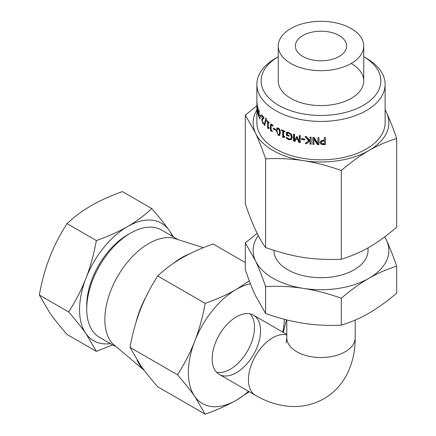 <?xml version="1.0" encoding="UTF-8"?>
<svg xmlns="http://www.w3.org/2000/svg" width="436" height="436" viewBox="0 0 436 436"><rect width="100%" height="100%" fill="white"/><g stroke="black" fill="none" stroke-linecap="round" stroke-linejoin="round"><path stroke-width="0.65" d="M302.857 56.478A25.648 14.808 180 0 1 295.346 46.009A25.648 14.808 180 0 1 320.994 31.196A25.648 14.808 180 0 1 346.647 46.009A25.648 14.808 180 0 1 330.81 59.688A25.648 14.808 180 0 1 302.857 56.478M351.225 28.553A42.75 24.683 0 0 0 304.639 23.206A42.75 24.683 0 0 0 278.244 46.009A42.75 24.683 0 0 0 320.994 70.686A42.75 24.683 0 0 0 363.744 46.009A42.75 24.683 0 0 0 351.225 28.553M351.225 63.46A42.75 24.683 180 0 1 363.744 80.911A42.75 24.683 180 0 1 320.994 105.594A42.75 24.683 180 0 1 278.244 80.911L278.244 46.009M258.303 235.544A67.863 39.18 0 0 0 255.442 260.69A67.863 39.18 0 0 0 303.429 288.392A67.863 39.18 0 0 0 368.981 278.255A67.863 39.18 0 0 0 386.547 240.405A67.863 39.18 0 0 0 384.617 236.917M368.022 247.833L368.022 250.547A47.023 27.146 180 0 1 338.99 275.628A47.023 27.146 180 0 1 287.744 269.748A47.023 27.146 180 0 1 273.971 250.547L273.971 250.378M384.803 236.781L386.547 240.405C389.773 247.37 393.152 255.987 396.689 266.254C387.032 269.175 377.799 273.176 368.981 278.255C360.169 283.351 350.931 290.016 341.279 298.246C328.09 293.548 315.473 290.267 303.429 288.392C291.39 286.539 278.773 285.923 265.584 286.539C262.052 276.266 258.668 267.65 255.442 260.69L245.305 242.836L257.185 233.347M245.305 242.836L245.305 269.748C248.836 280.016 252.215 288.632 255.442 295.592L265.584 313.446C278.773 318.144 291.39 321.43 303.429 323.299C315.473 325.152 328.09 325.774 341.279 325.158C350.931 322.237 360.169 318.236 368.981 313.157C377.799 308.061 387.032 301.396 396.689 293.166L396.689 266.254M385.119 109.665L386.547 112.657C389.773 119.617 393.152 128.233 396.689 138.506C387.032 141.422 377.799 145.422 368.981 150.502C360.169 155.598 350.931 162.263 341.279 170.498C328.09 165.8 315.473 162.514 303.429 160.644C291.39 158.791 278.773 158.17 265.584 158.786C262.052 148.513 258.668 139.896 255.442 132.936L245.305 115.082L256.869 105.828M245.305 115.082L245.305 203.868C252.063 223.821 258.826 238.388 265.584 247.572C294.529 257.436 312.334 260.188 341.279 259.278C362.463 252.433 375.5 244.907 396.689 227.287L396.689 138.506M341.279 259.278L341.279 170.498M265.584 247.572L265.584 158.786M341.279 325.158L341.279 298.246M265.584 313.446L265.584 286.539M256.869 109.97A67.863 39.18 0 0 0 255.442 132.936A67.863 39.18 0 0 0 303.429 160.644A67.863 39.18 0 0 0 368.981 150.502A67.863 39.18 0 0 0 386.547 112.657A67.863 39.18 0 0 0 385.119 109.97M256.869 105.719L256.869 122.799A64.125 37.022 0 0 0 320.994 159.821A64.125 37.022 0 0 0 385.119 122.799L385.119 84.404A64.125 37.022 0 0 0 366.338 58.222L363.744 56.729A59.846 34.553 180 0 1 363.172 105.425A59.846 34.553 180 0 1 278.822 105.425A59.846 34.553 180 0 1 278.244 56.729L275.656 58.222A64.125 37.022 0 0 0 275.65 58.222A64.125 37.022 0 0 0 256.869 84.404A64.125 37.022 0 0 0 320.994 121.426A64.125 37.022 0 0 0 385.119 84.404M363.744 46.009L363.744 80.911A42.75 24.683 180 0 1 320.994 105.594A42.75 24.683 180 0 1 278.244 80.911M256.929 108.58L256.88 104.94L257.104 108.858M257.447 109.496L257.654 112.564A64.125 37.022 0 0 0 257.84 113.207L257.84 110.586A64.125 37.022 180 0 1 257.676 110.014L257.496 109.491M321.714 141.46L321.228 142.507L321.844 143.558L323.37 143.798A64.125 37.022 0 0 0 324.308 143.776L324.308 140.992A64.125 37.022 180 0 1 323.534 141.013L321.714 141.46L321.703 140.964L321.223 142.005M278.282 128.871L277.351 129.116L277.127 131.122L277.356 133.378L278.282 134.588L279.242 134.337L279.471 132.321L279.247 130.108L278.282 128.871L278.855 128.5L277.934 128.751M278.173 128.435L277.351 129.116M279.798 133.961L279.002 134.642L279.798 133.961L279.738 129.536M258.864 109.779A64.125 37.022 0 0 0 259.153 110.417L259.153 116.57A64.125 37.022 0 0 0 259.976 118.156L259.976 118.984A64.125 37.022 180 0 1 258.216 115.148L258.216 114.325A64.125 37.022 0 0 0 258.864 115.938L258.864 109.779M261.611 115.404L261.611 114.592A64.125 37.022 0 0 0 263.796 117.36L263.796 118.352L262.892 118.963L262.2 120.559L262.799 122.494L263.687 122.952A64.125 37.022 0 0 0 263.715 122.985L263.715 123.977L262.766 123.257L261.742 119.993L261.916 118.832L263.322 117.616A64.125 37.022 180 0 1 261.611 115.404L262.112 115.284M266.794 121.121L266.794 120.407A64.125 37.022 0 0 0 269.137 122.402L269.137 123.116A64.125 37.022 180 0 1 268.238 122.385L268.238 127.061A64.125 37.022 0 0 0 269.137 127.792L269.137 128.429L268.32 128.037L268.118 128.571A64.125 37.022 180 0 1 267.617 128.146L267.617 121.857A64.125 37.022 180 0 1 266.794 121.121L267.361 120.914M273.356 128.887L273.356 128.037A64.125 37.022 0 0 0 275.579 129.394L275.579 130.244A64.125 37.022 180 0 1 273.356 128.887L273.993 128.44M278.282 135.362L276.288 130.658L276.996 127.955L278.282 128.091C279.683 128.778 280.375 130.331 280.364 132.751L279.645 135.46L278.282 135.362L278.855 134.996L278.195 134.539M287.46 132.25L288.817 132.511L291.401 134.244L292.398 137.258L291.395 139.618L288.812 139.754L286.419 138.31L286.419 137.193A64.125 37.022 0 0 0 286.501 137.22L288.926 138.986L290.823 138.643L291.341 136.975L290.649 134.648L288.85 133.329L287.34 133.035L287.34 134.838A64.125 37.022 0 0 0 289.046 135.422L289.046 136.239A64.125 37.022 180 0 1 286.392 135.307L286.392 132.261L287.46 132.25M291.755 139.302L291.395 139.618L291.793 139.182L289.237 139.324L287.896 138.67L287.449 139.089M301.614 139.395L301.614 138.55A64.125 37.022 0 0 0 304.726 139.068L304.726 139.918A64.125 37.022 180 0 1 301.614 139.395L301.875 138.594M312.868 144.332L312.868 137.351A64.125 37.022 0 0 0 314.133 137.438L317.904 143.624L317.904 137.607A64.125 37.022 0 0 0 318.961 137.629L318.961 144.61A64.125 37.022 180 0 1 317.348 144.572L313.92 138.877L313.92 144.403A64.125 37.022 180 0 1 312.868 144.332L312.977 137.356M320.046 142.414L320.792 140.975L323.349 140.223A64.125 37.022 0 0 0 324.308 140.201L324.308 137.602A64.125 37.022 0 0 0 325.441 137.558L325.441 144.539A64.125 37.022 180 0 1 323.299 144.605L321.06 144.196L320.046 142.468M308.699 140.828L305.047 136.484A64.125 37.022 0 0 0 306.481 136.686L309.538 140.299L310.029 139.891L310.029 137.106A64.125 37.022 0 0 0 311.151 137.209L311.151 144.191A64.125 37.022 180 0 1 310.029 144.082L310.029 140.877L306.595 143.684A64.125 37.022 180 0 1 305.249 143.493L308.868 140.343L305.729 136.582M293.521 141.057L293.521 134.075A64.125 37.022 0 0 0 294.551 134.353L294.551 140.365L296.594 136.79A64.125 37.022 0 0 0 297.238 136.937L299.303 141.482L299.303 135.465A64.125 37.022 0 0 0 300.306 135.667L300.306 142.648A64.125 37.022 180 0 1 298.845 142.349L296.856 138.021L294.954 141.438A64.125 37.022 180 0 1 293.521 141.057L293.886 140.61L293.886 134.179M281.476 130.495L281.476 129.781A64.125 37.022 0 0 0 284.844 131.203L284.844 131.917A64.125 37.022 180 0 1 283.574 131.405L283.574 136.081A64.125 37.022 0 0 0 284.844 136.593L284.844 137.236L283.607 137.089L283.4 137.618A64.125 37.022 180 0 1 282.681 137.318L282.681 131.029A64.125 37.022 180 0 1 281.476 130.495L282.005 130.015M270.402 130.353L270.402 125.187L270.816 124.091L272.98 125.208L272.98 126.102A64.125 37.022 180 0 1 272.941 126.075L271.263 125.083L271.11 130.124A64.125 37.022 0 0 0 272.266 130.931L272.266 131.672A64.125 37.022 180 0 1 270.402 130.353L271.078 130.048L271.225 124.047M272.745 124.963L272.004 124.707L271.263 125.083M264.696 125.639A64.125 37.022 180 0 1 264.232 125.137L265.862 118.014A64.125 37.022 0 0 0 266.363 118.494L264.696 125.639M260.129 115.758L260.129 114.908A64.125 37.022 0 0 0 261.224 116.668L261.224 117.513A64.125 37.022 180 0 1 260.129 115.758L260.586 115.671M257.589 108.668L257.12 103.893A64.125 37.022 0 0 0 257.267 104.744L257.627 109.065A64.125 37.022 0 0 0 257.84 109.812L257.84 107.033A64.125 37.022 0 0 0 258.047 107.676L258.047 114.657A64.125 37.022 180 0 1 257.665 113.404L257.371 108.575M256.924 102.106L257.044 104.215A64.125 37.022 180 0 1 257.044 104.182L256.929 109.338L256.891 101.926M257.044 109.785L257.087 109.332M257.044 103.376L257.006 102.901M258.515 115.109L258.216 115.148M259.153 115.894L258.864 115.938M263.715 123.252L263.464 122.952M262.532 119.802L262.701 118.641L261.916 118.832M262.701 118.641L263.153 118.042L262.368 118.243M263.153 118.042L264.091 117.398M263.796 117.48L263.322 117.616M268.821 122.151L268.238 122.385M269.077 127.743L268.32 128.037M268.456 127.982A63.269 36.526 180 0 1 268.331 127.873L267.617 128.146M268.331 127.873L268.331 127.138M268.331 122.347L268.331 121.748M268.195 121.633L267.617 121.857M275.579 129.541A63.269 36.526 180 0 1 273.993 128.555M277.291 133.133L276.882 130.304L277.329 127.846M279.89 135.215L278.855 134.996M287.896 138.67L286.883 137.896L286.419 138.31M290.823 138.643L291.738 136.539L291.052 134.212L290.649 134.648M291.052 134.212L289.281 132.904L287.793 132.615L287.34 133.035M289.046 135.667A63.269 36.526 180 0 1 286.855 134.893L286.392 135.307M286.855 134.893L286.855 132.239M304.726 139.406A63.269 36.526 180 0 1 301.875 138.926M317.942 137.607L317.904 143.624M318.961 144.114A63.269 36.526 180 0 1 317.397 144.076L317.348 144.572M317.397 144.076L314.013 138.386L313.92 138.877M313.92 143.907A63.269 36.526 180 0 1 312.977 143.842M325.387 137.563L325.441 144.539M325.387 144.049A63.269 36.526 180 0 1 323.267 144.114L321.06 143.7L320.057 142.027M324.308 140.992L324.264 140.501A63.269 36.526 180 0 1 323.501 140.523L321.703 140.964M310.176 137.117L310.029 139.891M311.151 143.689A63.269 36.526 180 0 1 310.176 143.597L310.029 144.082M310.176 143.597L310.029 140.877M310.176 140.392L306.595 143.684M306.786 143.204A63.269 36.526 180 0 1 305.805 143.068M296.921 136.332L294.551 140.365M299.597 135.525L299.303 141.482M300.306 142.125A63.269 36.526 180 0 1 299.14 141.885L298.845 142.349M299.14 141.885L297.178 137.563L296.856 138.021M295.216 140.964A63.269 36.526 180 0 1 293.886 140.61M284.844 131.318A63.269 36.526 180 0 1 284.07 131.002L283.574 131.405M284.844 136.664L283.607 137.089M283.602 137.095A63.269 36.526 180 0 1 283.193 136.92L282.681 137.318M283.193 136.92L283.193 130.631L282.681 131.029M283.193 130.631A63.269 36.526 180 0 1 282.005 130.108M271.922 124.772L271.443 124.996M264.848 124.952L264.232 125.137M216.501 372.197A34.199 19.745 120 0 0 218.218 372.464A34.199 19.745 120 0 0 248.117 349.923A34.199 19.745 120 0 0 250.166 313.893M224.268 375.957A34.199 19.745 -60 0 1 219.259 374.41A34.199 19.745 -60 0 1 219.259 334.919A34.199 19.745 -60 0 1 253.458 315.173A34.199 19.745 -60 0 1 255.54 350.713A34.199 19.745 -60 0 1 224.268 375.957M151.777 208.561C158.906 216.757 164.677 223.99 169.092 230.263A67.863 39.18 120 0 0 127.535 226.551A67.863 39.18 120 0 0 85.979 278.25C90.377 266.887 93.838 254.319 96.367 240.552C108.324 236.301 118.712 231.636 127.535 226.551C136.343 221.461 144.425 215.46 151.777 208.561L122.429 191.611C110.472 195.862 100.084 200.527 91.26 205.612C82.453 210.702 74.371 216.703 67.019 223.603C59.89 234.721 54.119 245.953 49.704 257.311C45.3 268.674 41.84 281.242 39.311 295.014L49.704 312.721C54.119 318.994 59.89 326.232 67.019 334.428L96.367 351.372L85.979 333.665A67.863 39.18 120 0 0 110.357 343.623M172.34 236.258A67.863 39.18 120 0 0 169.092 230.263L173.506 236.933M112.602 344.92L96.367 351.372M85.979 333.665C81.559 327.387 75.788 320.155 68.665 311.958C75.788 300.84 81.559 289.608 85.979 278.25A67.863 39.18 120 0 0 85.979 333.665M96.367 240.552L67.019 223.603M114.772 346.168L99.566 337.393A61.988 35.79 -60 0 1 86.726 309.015L86.726 305.527A57.71 33.321 -60 0 1 127.535 234.84L130.555 233.097A61.988 35.79 -60 0 1 152.475 227.227A61.988 35.79 -60 0 1 161.549 230.028L176.754 238.808M68.665 311.958L39.311 295.014M143.733 369.673A68.398 39.491 -60 0 1 137.117 360.223M136.087 322.111A68.398 39.491 -60 0 1 146.087 296.605M173.386 263.355A68.398 39.491 -60 0 1 189.933 253.687M112.226 343.312A61.988 35.79 -60 0 1 116.717 278.026A61.988 35.79 -60 0 1 170.612 237.696A61.988 35.79 -60 0 1 172.999 238.029M86.726 309.015A61.988 35.79 -60 0 1 130.555 233.097M245.305 262.554L213.111 243.969C201.16 248.215 190.766 252.88 181.948 257.965C173.141 263.061 165.059 269.056 157.701 275.961C150.573 287.073 144.801 298.311 140.387 309.664C135.988 321.027 132.522 333.595 129.999 347.367L140.387 365.079C144.801 371.352 150.573 378.59 157.701 386.781L205.187 414.2L194.799 396.493A67.863 39.18 120 0 0 236.356 400.204A67.863 39.18 120 0 0 248.564 391.332M250.406 283.7A67.863 39.18 120 0 0 236.356 289.379L249.31 280.844M286.463 319.822L283.296 332.401M282.762 332.096A67.863 39.18 120 0 0 284.305 319.261M249.239 391.719L236.356 400.204C227.532 405.289 217.144 409.954 205.187 414.2M194.799 396.493C190.385 390.215 184.613 382.982 177.485 374.786C184.613 363.668 190.385 352.435 194.799 341.077A67.863 39.18 120 0 0 194.799 396.493M194.799 341.077C199.198 329.714 202.664 317.146 205.187 303.38C217.144 299.129 227.532 294.464 236.356 289.379A67.863 39.18 120 0 0 194.799 341.077M129.999 347.367L177.485 374.786M157.701 275.961L205.187 303.38M286.795 319.904L286.795 337.813A34.199 19.745 0 0 0 320.994 357.553A34.199 19.745 0 0 0 355.193 337.813C355.275 349.895 352.947 361.199 348.211 371.723C342.936 383.184 334.892 392.16 324.079 398.651C313.032 404.87 301.194 407.409 288.567 406.276C277.024 405.137 266.009 401.496 255.529 395.354L219.259 374.41M286.795 334.924A34.199 19.745 120 0 0 272.631 337.813A34.199 19.745 120 0 0 250.286 367.946A34.199 19.745 120 0 0 255.529 395.354M263.54 123.05L262.766 123.257M262.276 119.867L261.742 119.993M276.882 130.304L276.288 130.658M279.803 129.732L279.247 130.108M280.021 131.945L279.471 132.321M289.237 139.324L288.812 139.754M291.738 136.539L291.341 136.975M289.281 132.904L288.85 133.329M323.267 144.114L323.299 144.605M321.06 143.7L321.06 144.196M323.501 140.523L323.534 141.013M271.078 124.887L270.402 125.187M272.718 124.974L272.091 125.279M258.047 113.371L257.665 113.404M258.047 109.981L257.676 110.014M278.244 56.729L275.65 58.222M355.193 320.073L355.193 337.813M286.795 337.813L286.152 342.963M286.795 334.423L253.458 315.173M256.869 103.403L256.869 84.404M203.438 247.648L172.994 238.029M144.485 370.671L112.216 343.301"/></g></svg>
